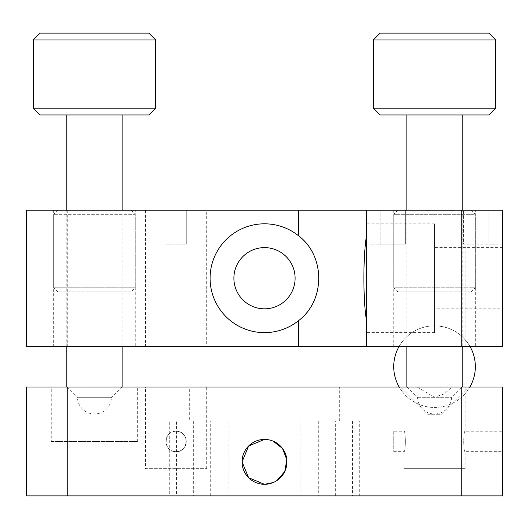 <?xml version="1.0" encoding="UTF-8"?>
<svg xmlns="http://www.w3.org/2000/svg" width="529" height="529" viewBox="0 0 529 529"><rect width="100%" height="100%" fill="white"/><g stroke="black" fill="none" stroke-linecap="round" stroke-linejoin="round"><path stroke-width="0.4" stroke-dasharray="2.65 1.98" d="M393.728 431.254L393.728 451.66L393.728 431.254L403.931 431.254C405.816 430.626 405.822 452.295 403.931 451.66C405.822 452.295 405.816 430.619 403.931 431.254L403.931 387.049L417.15 387.049L400.526 387.049L468.542 387.049L403.931 387.049M393.728 451.66L403.931 451.66L403.931 468.661L465.143 468.661L465.143 451.66L502.55 451.66L502.55 431.254L502.55 451.66M465.143 387.049L465.143 431.254C463.252 430.619 463.252 452.295 465.143 451.66C463.252 452.295 463.252 430.619 465.143 431.254L502.55 431.254M176.084 431.254C162.906 430.619 162.932 452.295 176.084 451.66A10.203 10.203 0 0 1 165.881 441.457A10.203 10.203 0 0 1 176.084 431.254C189.256 430.619 189.23 452.295 176.084 451.66A10.203 10.203 0 0 1 165.881 441.457A10.203 10.203 0 0 1 176.084 431.254A10.203 10.203 0 0 1 186.281 441.457A10.203 10.203 0 0 1 176.084 451.66C162.925 452.295 162.912 430.619 176.084 431.254A10.203 10.203 0 0 1 186.281 441.457A10.203 10.203 0 0 1 176.084 451.66C189.237 452.295 189.25 430.619 176.084 431.254M51.273 441.457L137.652 441.457L51.273 441.457L51.273 387.049L137.652 387.049L51.273 387.049M137.652 441.457L137.652 387.049M465.143 468.661L403.931 468.661M145.475 468.661L206.687 468.661L145.475 468.661L145.475 387.049L206.687 387.049L145.475 387.049M206.687 468.661L206.687 387.049M434.534 387.049L469.878 387.049L434.534 387.049M189.686 421.051L339.314 421.051L189.686 421.051L189.686 387.049L339.314 387.049L189.686 387.049M339.314 421.051L339.314 387.049M169.28 495.871L176.521 495.871L176.521 421.051L359.72 421.051L359.72 495.871L169.28 495.871L169.28 421.051L176.521 421.051M359.72 421.051L169.28 421.051M273.116 482.587L276.978 480.517M273.103 441.133L268.904 439.85M352.479 421.051L352.479 495.871L359.72 495.871M352.479 495.871L300.869 495.871L300.869 421.051M228.131 421.051L228.131 495.871L300.869 495.871M228.131 495.871L176.521 495.871M26.45 495.871L502.55 495.871L502.55 387.049L26.45 387.049L26.45 495.871M417.15 387.049L434.448 397.246L444.38 393.781L451.925 387.049M441.338 414.253L468.542 387.049L441.338 414.253L427.736 414.253L400.526 387.049L427.736 414.253L441.338 414.253M264.5 247.618A30.609 30.609 0 0 0 233.891 278.221A30.609 30.609 0 0 0 264.5 308.83A30.609 30.609 0 0 0 295.109 278.221A30.609 30.609 0 0 0 264.5 247.618M264.5 223.813A54.414 54.414 0 0 0 210.086 278.221A54.414 54.414 0 0 0 264.5 332.635A54.414 54.414 0 0 0 318.914 278.221A54.414 54.414 0 0 0 264.5 223.813M502.55 308.83L502.55 247.618L502.55 308.83L434.534 308.83L434.534 247.618L434.534 308.83M502.55 247.618L434.534 247.618M434.534 332.635L434.534 223.813L434.534 332.635L366.524 332.635L366.524 320.7L366.524 346.237M366.524 210.211L366.524 332.635M434.534 223.813L366.524 223.813M369.923 210.211L405.677 210.211L405.677 244.219L405.677 210.211L463.391 210.211L369.923 210.211L369.923 244.219L380.126 244.219L369.923 244.219M206.687 210.211L145.475 210.211L165.881 210.211L165.881 244.219L186.281 244.219L165.881 244.219L165.881 210.211L186.281 210.211L186.281 244.219L186.281 210.211L206.687 210.211L206.687 346.237L145.475 346.237L206.687 346.237M145.475 210.211L145.475 346.237M135.272 210.211L53.654 210.211L135.272 210.211L135.272 346.237L53.654 346.237L135.272 346.237M53.654 210.211L53.654 346.237M465.143 244.219L463.391 244.219L463.391 210.211L488.948 210.211L463.391 210.211L463.391 244.219L465.143 244.219L465.143 346.237L403.931 346.237L465.143 346.237M403.931 244.219L405.677 244.219L403.931 244.219L403.931 346.237M475.346 210.211L393.728 210.211L475.346 210.211L475.346 346.237L393.728 346.237L475.346 346.237M393.728 210.211L393.728 346.237M461.744 210.211L26.45 210.211L26.45 346.237L502.55 346.237L502.55 210.211L461.744 210.211L461.744 346.237M469.878 346.237L399.197 346.237L469.878 346.237C461.731 333.144 449.948 326.34 434.534 325.831A40.806 40.806 0 0 0 399.197 346.237A40.806 40.806 0 0 1 469.878 346.237A40.806 40.806 0 0 0 434.534 325.831M488.948 210.211L499.151 210.211L488.948 210.211L488.948 244.219L463.391 244.219L499.151 244.219L488.948 244.219L488.948 210.211M165.881 244.219L186.281 244.219L186.281 210.211L186.281 244.219L165.881 244.219L165.881 210.211L165.881 244.219M405.677 244.219L380.126 244.219L405.677 244.219M398.76 210.211L471.266 210.211L398.76 210.211M474.282 214.291L393.728 214.291L474.282 214.291M470.307 291.829L397.808 291.829L470.307 291.829M394.786 287.743L475.346 287.743L394.786 287.743M439.857 210.211L411.04 210.211L439.857 210.211M439.857 291.829L411.04 291.829L439.857 291.829M57.767 210.211L131.192 210.211L57.767 210.211M131.192 291.829L57.734 291.829L131.192 291.829L135.272 287.743L53.654 287.743L135.272 287.743L135.272 214.291L53.654 214.291L135.245 214.291L131.192 210.211M93.567 210.211L117.96 210.211L93.567 210.211M93.567 291.829L117.96 291.829L93.567 291.829M488.948 33.129L380.126 33.129M373.322 39.933L495.746 39.933M380.126 114.972L488.948 114.972M495.746 108.167L373.322 108.167M418.274 397.702L451.528 397.702L418.274 397.702M462.201 387.023L406.874 387.023M408.051 114.972L462.201 114.972L408.051 114.972M66.819 387.049L77.472 397.702L111.454 397.702A17.001 17.001 0 0 1 94.466 414.009A17.001 17.001 0 0 1 77.472 397.702L111.454 397.702L122.106 387.049M122.126 346.237L122.126 210.211M66.799 114.972L122.126 114.972L66.799 114.972M66.799 346.237L66.799 210.211M148.874 33.129L40.052 33.129M155.678 108.167L33.254 108.167M33.254 39.933L155.678 39.933M40.052 114.972L148.874 114.972M122.126 387.023L66.799 387.023M67.256 495.871L67.256 387.049M461.744 495.871L461.744 387.049M210.264 495.871L210.264 421.051M193.674 421.051L193.674 495.871M318.736 421.051L318.736 495.871M335.326 495.871L335.326 421.051M380.126 244.219L380.126 210.211L380.126 244.219M67.256 210.211L67.256 346.237M434.534 407.449A40.806 40.806 0 0 0 469.878 387.049A40.806 40.806 0 0 1 399.197 387.049A40.806 40.806 0 0 0 434.534 407.449M499.151 244.219L499.151 210.211M397.808 210.211L393.728 214.291L393.728 287.743L397.808 291.829M411.04 291.829L411.04 210.211M471.266 291.829L475.346 287.743L475.346 214.291L471.266 210.211M458.028 291.829L458.028 210.211M70.972 291.829L70.972 210.211M57.734 291.829L53.654 287.743L53.654 214.291L57.734 210.211M117.96 291.829L117.96 210.211M406.894 387.049L417.546 397.702A17.001 17.001 0 0 0 434.534 414.009A17.001 17.001 0 0 0 451.528 397.702L462.181 387.049M462.201 346.237L462.201 210.211M406.874 346.237L406.874 210.211"/><path stroke-width="0.79" d="M268.904 439.85L264.5 439.42A22.443 22.443 0 0 0 242.057 461.863A22.443 22.443 0 0 0 264.5 484.306L273.116 482.587M264.5 439.42L248.637 445.987L242.057 461.857L248.617 477.727L264.5 484.306A22.443 22.443 0 0 0 286.943 461.863A22.443 22.443 0 0 0 264.5 439.42M276.978 480.517L284.781 471.471L286.837 459.661L282.526 448.486L273.103 441.133M502.55 495.871L26.45 495.871L26.45 387.049L502.55 387.049L502.55 495.871M264.5 247.618A30.609 30.609 0 0 0 233.891 278.221A30.609 30.609 0 0 0 264.5 308.83A30.609 30.609 0 0 0 295.109 278.221A30.609 30.609 0 0 0 264.5 247.618M264.5 332.635A54.414 54.414 0 0 1 210.086 278.221A54.414 54.414 0 0 1 298.508 235.749C325.388 255.831 325.514 300.518 298.508 320.7A54.414 54.414 0 0 1 264.5 332.635M366.524 320.7C363.02 300.617 363 255.93 366.524 235.749M366.524 210.211L26.45 210.211L26.45 346.237L366.524 346.237L366.524 210.211L461.744 210.211L461.744 346.237L366.524 346.237M461.744 210.211L502.55 210.211L502.55 346.237L461.744 346.237M373.322 39.933L380.126 33.129L488.948 33.129L495.746 39.933L373.322 39.933L373.322 108.167L495.746 108.167L495.746 39.933M495.746 108.167L488.948 114.972L380.126 114.972L373.322 108.167M406.894 387.049L462.201 387.023L462.201 346.237M40.052 33.129L148.874 33.129L155.678 39.933L33.254 39.933L40.052 33.129M155.678 108.167L148.874 114.972L40.052 114.972L33.254 108.167L155.678 108.167L155.678 39.933M122.106 387.049L122.126 346.237M66.819 387.049L122.126 387.023M122.126 210.211L122.126 114.972M66.799 387.023L66.799 346.237M66.799 210.211L66.799 114.972M33.254 108.167L33.254 39.933M461.744 495.871L461.744 387.049M67.256 495.871L67.256 387.049M298.508 320.7L298.508 346.237M298.508 210.211L298.508 235.749M399.197 346.237A40.806 40.806 0 0 0 399.197 387.049M469.878 387.049A40.806 40.806 0 0 0 469.878 346.237M462.201 210.211L462.201 114.972M406.874 387.023L406.874 346.237M406.874 210.211L406.874 114.972"/></g></svg>
